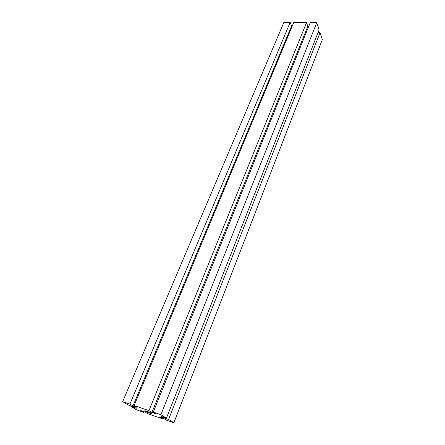 <?xml version="1.0" encoding="UTF-8"?>
<svg xmlns="http://www.w3.org/2000/svg" width="445" height="445" viewBox="0 0 445 445"><rect width="100%" height="100%" fill="white"/><g stroke="black" fill="none" stroke-linecap="round" stroke-linejoin="round"><path stroke-width="0.67" d="M151.489 413.299L151.901 413.661C150.443 413.483 148.207 412.643 145.204 411.136L144.775 410.763C146.244 410.941 148.485 411.786 151.489 413.299M136.215 408.326L133.917 406.958L128.599 405.128L122.675 401.629L129.918 404.116L132.983 405.935L137.138 407.364L134.095 405.545L148.958 410.64L151.917 412.443L156.212 413.917L153.275 412.12L160.901 414.74L166.43 418.15L160.812 416.214L162.998 417.555L168.588 419.485L173.884 422.75L166.452 420.18L163.677 418.484L159.444 417.021L162.241 418.723L147.746 413.711L144.87 411.992L140.77 410.574L143.668 412.298L136.598 409.856L130.919 406.496L136.215 408.326M129.918 404.116L290.179 22.339L283.927 22.25L122.675 401.629M290.179 22.339L291.553 26.005L132.983 405.935M291.553 26.005L292.27 26.021M148.958 410.64L306.538 22.578L293.783 22.395L134.095 405.545M306.538 22.578L307.829 26.288L151.917 412.443M307.829 26.288L308.747 26.305M160.901 414.74L316.734 22.728L310.226 22.634L153.275 412.12M316.734 22.728L319.104 29.871L166.43 418.15M163.204 417.037L162.998 417.555M318.014 32.635L320.033 32.68L168.588 419.485M320.033 32.68L322.325 39.599L173.884 422.75M162.497 418.078L162.241 418.723M143.93 411.664L143.668 412.298M131.13 405.996L130.919 406.496"/></g></svg>
